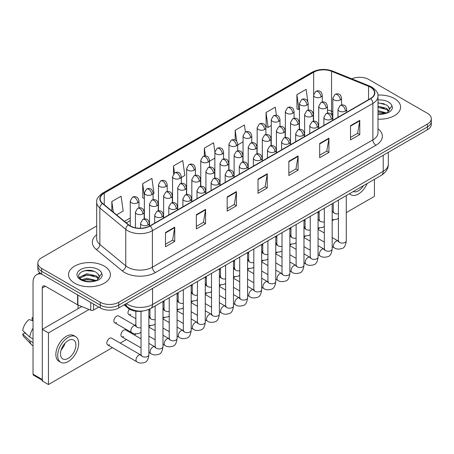 <?xml version="1.0" encoding="UTF-8"?>
<svg xmlns="http://www.w3.org/2000/svg" width="454" height="454" viewBox="0 0 454 454"><rect width="100%" height="100%" fill="white"/><g stroke="black" fill="none" stroke-linecap="round" stroke-linejoin="round"><path stroke-width="0.68" d="M332.822 114.737L331.953 114.385A17.445 10.073 0 0 0 331.227 114.107M143.776 310.842A13.087 7.553 180 0 1 128.102 308.187L124.09 304.878M394.469 98.569A20.935 12.088 0 0 0 377.91 95.068A20.935 12.088 0 0 1 394.469 98.569A20.935 12.088 0 0 1 400.604 107.116A20.935 12.088 0 0 0 394.469 98.569M104.272 266.112A20.935 12.088 0 0 0 81.459 263.49A20.935 12.088 0 0 0 68.537 274.659A20.935 12.088 0 0 0 74.666 283.205A20.935 12.088 0 0 0 97.485 285.821A20.935 12.088 0 0 0 110.407 274.659A20.935 12.088 0 0 0 104.272 266.112A20.935 12.088 0 0 0 81.459 263.49A20.935 12.088 0 0 0 68.537 274.659A20.935 12.088 0 0 0 74.666 283.205A20.935 12.088 0 0 0 97.485 285.821A20.935 12.088 0 0 0 110.407 274.659A20.935 12.088 0 0 0 104.272 266.112M370.413 87.174A13.955 8.059 180 0 1 374.505 92.871A13.955 8.059 180 0 1 370.413 98.563L149.916 225.871A13.955 8.059 180 0 1 128.613 224.792L102.706 203.432A13.955 8.059 180 0 1 100.181 198.812A13.955 8.059 180 0 1 104.267 193.115L313.674 72.214A13.955 8.059 180 0 1 331.551 71.312L368.552 86.266A13.955 8.059 180 0 1 370.413 87.174M370.663 87.026A14.307 8.257 0 0 0 368.75 86.101L331.749 71.147A14.307 8.257 0 0 0 313.43 72.073L104.023 192.967A14.307 8.257 0 0 0 102.422 203.545L128.329 224.912A14.307 8.257 0 0 0 150.161 226.013L370.663 98.711A14.307 8.257 0 0 0 370.663 87.026M96.691 225.973L41.672 257.741A13.087 7.553 0 0 0 37.841 263.082L37.841 268.779A13.087 7.553 0 0 0 41.672 274.12L100.266 307.954L100.266 305.105A13.087 7.553 0 0 0 118.766 305.105L427.469 126.876A13.087 7.553 0 0 0 431.3 121.536A13.087 7.553 0 0 1 427.469 126.876L118.766 305.105A13.087 7.553 0 0 1 100.266 305.105L41.672 271.271L100.266 305.105L100.266 302.256A13.087 7.553 0 0 0 118.766 302.256L427.469 124.027A13.087 7.553 0 0 0 431.3 118.687A13.087 7.553 0 0 0 427.469 113.347L368.875 79.518A13.087 7.553 0 0 0 351.771 78.814M37.841 265.93A13.087 7.553 0 0 0 41.672 271.271A13.087 7.553 0 0 1 37.841 265.93M165.489 232.51L165.489 246.755L174.739 241.414L174.739 227.17L165.489 232.51M165.489 244.229L172.616 240.115L174.705 227.641A3.49 2.015 -120 0 0 174.739 227.17M172.554 240.149L174.739 241.414M196.327 214.708L196.327 228.952L205.583 223.612L205.583 209.368L196.327 214.708M196.327 226.427L203.454 222.312L205.543 209.839A3.49 2.015 -120 0 0 205.583 209.368M203.392 222.347L205.583 223.612M227.17 196.9L227.17 211.144L236.421 205.804L236.421 191.56L227.17 196.9M227.17 208.619L234.292 204.504L236.381 192.036A3.49 2.015 -120 0 0 236.421 191.56M234.23 204.544L236.421 205.804M350.522 125.684L350.522 139.928L359.778 134.588L359.778 120.344L350.522 125.684M350.522 137.397L357.65 133.289L359.738 120.815A3.49 2.015 -120 0 0 359.778 120.344M357.587 133.323L359.778 134.588M319.684 143.487L319.684 157.731L328.934 152.391L328.934 138.147L319.684 143.487M319.684 155.206L326.812 151.091L328.9 138.618A3.49 2.015 -120 0 0 328.934 138.147M326.749 151.125L328.934 152.391M288.846 161.295L288.846 175.539L298.096 170.193L298.096 155.949L288.846 161.295M288.846 173.008L295.974 168.894L298.062 156.426A3.49 2.015 -120 0 0 298.096 155.949M295.912 168.933L298.096 170.193M258.008 179.097L258.008 193.342L267.258 188.001L267.258 173.757L258.008 179.097M258.008 190.816L265.13 186.702L267.219 174.228A3.49 2.015 -120 0 0 267.258 173.757M265.068 186.736L267.258 188.001M377.995 119.158A20.935 12.088 0 0 0 400.604 107.116A20.935 12.088 0 0 1 377.995 119.158M37.841 263.082A13.087 7.553 0 0 0 41.672 268.422L100.266 302.256M153.089 193.801L154.008 193.268L151.92 178.388L142.669 183.728L142.817 197.887M116.587 214.873L123.17 211.076L121.082 196.19L111.832 201.531L111.832 210.957M245.427 132.012L244.439 124.969L235.183 130.315L235.183 140.087M276.424 115.322L275.277 107.167L266.027 112.507L266.175 126.666M307.835 101.622L306.115 89.364L296.865 94.704L297.012 108.864M181.288 177.52L184.846 175.465L182.758 160.58L173.507 165.92L173.507 173.882M214.873 151.857L213.601 142.777L204.345 148.118L204.345 156.017M209.487 161.238L214.861 158.134M204.345 148.118L205.446 155.96M237.686 144.957L243.06 141.852M235.183 130.315L236.727 141.302M266.027 112.507L268.115 127.392L271.259 125.571M268.115 127.392L266.027 126.609M296.865 94.704L298.953 109.584L299.458 109.295M298.953 109.584L296.865 108.807M173.507 165.92L174.495 172.968M144.366 198.46L142.669 197.831M142.669 183.728L144.366 195.81M111.832 201.531L113.324 212.188M100.266 307.954A13.087 7.553 0 0 0 118.766 307.954L427.469 129.725A13.087 7.553 0 0 0 431.3 124.385L431.3 118.687M377.995 113.909L385.293 113.54L388.062 112.734C390.724 111.366 392.205 109.664 392.494 107.615L391.95 105.85L389.526 109.249A9.857 5.692 0 0 0 388.414 106.622L386.649 105.01L377.995 102.718M389.379 109.925L386.973 112.83M377.995 110.645L386.74 112.995M377.995 111.78L385.645 113.466M377.995 106.128L386.638 108.404L388.93 110.787M377.995 107.258L386.638 109.533L388.55 111.326M388.414 106.622L389.521 109.386M377.995 102.99L384.294 103.79M377.995 107.513L384.197 108.285M377.995 112.036L384.197 112.808M99.188 277.473L99.33 276.792A9.857 5.692 0 0 0 98.217 274.165L96.452 272.553C87.361 266.123 72.22 274.517 81.567 279.499C85.386 281.571 89.898 282.099 95.096 281.083L97.865 280.277C100.527 278.909 102.008 277.207 102.298 275.158L101.753 273.393L96.776 280.373M81.862 279.67L86.918 278.24L96.549 280.538M94.001 280.351L86.141 279.681L83.02 280.243L86.918 279.375L95.453 281.009M79.649 277.842L79.949 276.991L86.918 273.717L96.441 275.947L98.734 278.33M79.921 278.171L86.918 274.852L96.441 277.076L98.353 278.87M98.217 274.165L99.324 276.929M82.282 271.418L86.141 270.635L94.097 271.333M83.008 275.726L86.141 275.158L94.001 275.828M93.558 304.078L93.558 310.042L98.722 307.063M41.524 274.034A17.445 10.073 -120 0 0 36.649 274.681A17.445 10.073 -120 0 0 33.034 282.666L33.034 374.187L42.29 379.527L42.29 288.012A4.364 2.52 60 0 1 43.192 286.014A4.364 2.52 60 0 1 45.372 286.23L77.617 304.844L77.617 294.879M42.29 380.265L33.488 375.186A2.179 1.26 -60 0 1 33.034 374.187M78.06 308.697L78.06 305.048M42.29 379.527A2.179 1.26 120 0 0 42.738 380.526M93.558 310.042A2.179 1.26 180 0 1 90.766 310.184L77.906 304.986A2.179 1.26 180 0 1 77.617 304.844M141.024 332.203L139.48 333.225C136.2 334.223 133.59 333.996 131.66 332.549A3.927 2.264 -60 0 1 130.843 330.75A3.927 2.264 -60 0 1 133.794 325.847A3.927 2.264 -60 0 1 135.581 325.751L118.619 315.956A3.927 2.264 120 0 0 116.661 316.149A3.927 2.264 120 0 0 114.096 319.61A3.927 2.264 120 0 0 114.697 322.754A3.927 2.264 120 0 0 116.661 322.561M107.649 344.915L136.819 361.759A3.927 2.264 -60 0 1 136.217 358.615A3.927 2.264 -60 0 1 138.782 355.153A3.927 2.264 -60 0 1 138.958 355.056A3.927 2.264 -60 0 1 140.746 354.96L111.57 338.116A3.927 2.264 120 0 0 109.607 338.309A3.927 2.264 120 0 0 107.048 341.771A3.927 2.264 120 0 0 107.649 344.915A3.927 2.264 120 0 0 109.607 344.722M141.024 338.837L125.673 329.973A3.927 2.264 120 0 0 123.709 330.171A3.927 2.264 120 0 0 121.144 333.628A3.927 2.264 120 0 0 121.746 336.772A3.927 2.264 120 0 0 123.709 336.579M135.865 324.071A3.927 2.264 120 0 0 135.23 325.541M164.064 307.789A3.927 2.264 120 0 0 163.429 309.265M192.263 291.508A3.927 2.264 120 0 0 191.628 292.983M220.462 275.232A3.927 2.264 120 0 0 219.827 276.702M262.758 250.807A3.927 2.264 120 0 0 262.123 252.282M290.957 234.525A3.927 2.264 120 0 0 290.322 236.001M305.06 226.387A3.927 2.264 120 0 0 304.424 227.857M346.271 212.608L374.425 196.355L374.425 179.324M89.035 309.486L48.453 332.913L48.453 384.549L112.376 347.645M120.225 343.111L126.473 339.507M134.327 334.973L136.166 333.911M148.878 326.574L150.263 325.768M162.975 318.43L164.365 317.63M177.077 310.292L178.462 309.492M191.174 302.148L192.564 301.348M205.276 294.01L206.661 293.21M219.373 285.872L220.763 285.067M233.475 277.729L234.86 276.929M247.572 269.591L248.962 268.785M261.674 261.447L263.065 260.647M275.771 253.309L277.161 252.509M289.873 245.166L291.264 244.366M303.97 237.028L305.36 236.228M318.072 228.89L319.463 228.084M332.169 220.746L333.559 219.946M276.861 242.669A3.927 2.264 120 0 0 276.225 244.138M248.661 258.95A3.927 2.264 120 0 0 248.026 260.42M234.559 267.088A3.927 2.264 120 0 0 233.923 268.558M206.36 283.37A3.927 2.264 120 0 0 205.724 284.84M178.161 299.651A3.927 2.264 120 0 0 177.525 301.121M149.962 315.933A3.927 2.264 120 0 0 149.326 317.403M129.458 309.134A3.927 2.264 120 0 0 128.794 314.616A3.927 2.264 120 0 0 130.758 314.418M81.782 306.552L42.29 329.354L42.29 380.985L48.453 384.549M48.453 332.913L42.29 329.354M353.263 191.543A10.902 6.294 120 0 0 358.388 190.833A10.902 6.294 120 0 0 363.512 185.624M349.625 193.642A14.829 8.564 120 0 0 350.976 194.772A14.829 8.564 120 0 0 358.388 194.04A14.829 8.564 120 0 0 367.15 183.524M68.191 358.376A10.902 6.294 120 0 0 75.313 348.768A10.902 6.294 120 0 0 73.644 340.029A10.902 6.294 120 0 0 68.191 340.568A10.902 6.294 120 0 0 61.069 350.182A10.902 6.294 120 0 0 62.743 358.915A10.902 6.294 120 0 0 68.191 358.376M61.148 349.926A10.902 6.294 120 0 0 65.058 343.145M33.034 318.055L32.109 317.777L32.109 319.968L33.034 320.501M75.608 336.63L73.758 335.563A14.829 8.564 120 0 0 66.341 336.295A14.829 8.564 120 0 0 56.654 349.364A14.829 8.564 120 0 0 58.929 361.248L60.779 362.315A14.829 8.564 120 0 0 68.191 361.583A14.829 8.564 120 0 0 77.878 348.513A14.829 8.564 120 0 0 75.608 336.63A14.829 8.564 120 0 0 68.191 337.367A14.829 8.564 120 0 0 58.504 350.431A14.829 8.564 120 0 0 60.779 362.315M33.034 328.253A14.392 8.308 120 0 0 29.76 337.118L22.7 330.512A11.339 6.549 120 0 1 29.028 319.554L33.034 320.774M33.034 339.013L29.76 337.118M26.519 334.087L24.595 332.981L22.7 334.076L29.76 340.682L33.034 342.571M29.76 340.682A14.392 8.308 120 0 0 31.536 344.7A14.392 8.308 120 0 0 32.626 345.556L33.034 345.795M33.034 317.516A11.339 6.549 120 0 0 32.109 317.777M22.7 334.076A11.339 6.549 120 0 0 24.039 336.896L31.536 344.7M128.102 307.443L128.102 308.187M377.995 128.76A21.809 12.587 180 0 1 375.969 145.218L155.467 272.519A4.364 2.52 60 0 1 152.385 267.179L372.882 139.872A17.445 10.073 0 0 0 377.995 132.75L377.995 96.288A17.445 10.073 180 0 1 372.882 103.41A4.364 2.52 -120 0 0 370.663 98.711M155.467 272.519A21.809 12.587 180 0 1 124.629 272.519A21.809 12.587 180 0 1 122.183 270.839L96.276 249.473A21.809 12.587 180 0 1 96.691 234.701M127.71 267.179A17.445 10.073 0 0 0 152.385 267.179L152.385 230.711A17.445 10.073 180 0 1 125.758 229.366L99.846 208.006A17.445 10.073 180 0 1 96.691 202.229L96.691 238.691A17.445 10.073 0 0 0 99.846 244.468L125.758 265.834A17.445 10.073 0 0 0 127.71 267.179M377.995 96.288C378.574 93.564 376.57 90.522 371.979 87.168L369.687 86.056A4.364 2.043 112 0 0 368.75 86.101M369.687 86.056L332.686 71.096C325.461 68.543 318.6 68.912 312.114 72.209A4.364 2.52 60 0 1 313.43 72.073M104.023 192.967A4.364 2.52 -120 0 0 102.706 193.109C98.177 196.366 96.174 199.402 96.691 202.229M102.422 203.545A4.364 2.917 129.5 0 0 99.846 208.006L99.846 244.468A4.364 2.917 -50.5 0 1 96.276 249.473M332.686 71.096A4.364 2.043 112 0 0 331.749 71.147M128.329 224.912A4.364 2.917 129.5 0 0 125.758 229.366L125.758 265.834A4.364 2.917 -50.5 0 1 122.183 270.839M150.161 226.013A4.364 2.52 60 0 1 152.385 230.711L372.882 103.41L372.882 139.872A4.364 2.52 60 0 0 375.969 145.218M118.766 302.256L118.766 307.954M427.469 124.027L427.469 129.725M41.672 268.422L41.672 274.12M104.267 193.115L104.267 204.72M368.552 86.266L368.552 99.642M331.551 71.312L331.551 111.19A13.955 8.059 0 0 0 327.447 110.055M332.822 111.707L331.551 111.19A7.849 3.677 -68 0 0 332.822 114.607M313.674 72.214L313.674 94.188M313.561 112.161L312.908 112.541M299.458 120.304L298.806 120.679M285.362 128.442L284.709 128.822M271.259 136.586L270.607 136.96M257.163 144.724L256.51 145.104M243.06 152.862L242.408 153.242M228.964 161.005L228.305 161.38M214.861 169.143L214.209 169.524M200.764 177.287L200.106 177.662M186.662 185.425L186.009 185.805M172.565 193.569L171.907 193.943M158.463 201.707L157.81 202.087M144.366 209.844L143.708 210.225M130.264 217.988L124.441 221.353M313.561 113.335A7.849 4.534 60 0 1 313.334 114.119M258.008 179.551L267.219 174.228M288.846 161.743L298.062 156.426M319.684 143.941L328.9 138.618M350.522 126.133L359.738 120.815M227.17 197.354L236.381 192.036M196.327 215.156L205.543 209.839M165.489 232.964L174.705 227.641M126.422 303.533A17.445 10.073 0 0 0 127.863 304.481A17.445 10.073 0 0 0 152.538 304.481L383.216 171.3A17.445 10.073 0 0 0 388.323 164.178C388.448 168.508 386.144 172.214 381.405 175.295L150.728 308.47A8.722 5.034 60 0 0 152.538 304.481L152.538 288.455M383.216 155.274L383.216 171.3A8.722 5.034 60 0 1 381.405 175.295M125.945 303.805A8.722 5.834 129.5 0 0 127.506 306.978L124.606 304.583M345.432 111.071A4.364 2.52 0 0 0 346.708 109.289C346.016 106.769 345.324 105.532 344.637 105.578C343.372 104.687 341.885 104.664 340.165 105.51A4.364 2.52 60 0 1 342.344 105.725A4.364 2.52 -120 0 1 345.432 111.071A4.364 2.52 0 0 1 339.263 111.071A4.364 2.52 0 0 1 337.986 109.289L340.165 105.51M332.169 246.613L334.218 247.793A3.927 2.264 -60 0 1 333.616 244.649A3.927 2.264 -60 0 1 336.176 241.188A3.927 2.264 -60 0 1 336.352 241.097A3.927 2.264 -60 0 1 338.139 240.995L332.169 237.55M338.644 241.392L338.292 241.681L338.423 240.83A3.927 2.264 -0 0 0 339.569 242.436A3.927 2.264 -0 0 0 344.944 242.532A3.927 2.264 -0 0 0 346.271 240.83C345.732 245.393 344.319 247.935 342.038 248.469C338.758 249.467 336.147 249.24 334.218 247.793M340.267 99.948A4.364 2.52 0 0 0 341.544 98.166C340.852 95.646 340.165 94.409 339.473 94.455C338.213 93.569 336.72 93.547 335.001 94.392A4.364 2.52 60 0 1 337.186 94.608A4.364 2.52 -120 0 1 340.267 99.948A4.364 2.52 0 0 1 334.099 99.948A4.364 2.52 0 0 1 332.822 98.166L335.001 94.392M332.169 211.604A3.927 2.264 -60 0 1 332.981 211.785L332.169 211.32M333.486 212.177L333.134 212.466L333.259 211.621A3.927 2.264 -0 0 0 334.405 213.221A3.927 2.264 -0 0 0 338.423 213.772M321.006 96.969A4.364 2.52 0 0 0 322.283 95.187C321.591 92.667 320.899 91.43 320.212 91.475C318.952 90.584 317.459 90.562 315.74 91.407A4.364 2.52 60 0 1 317.919 91.629A4.364 2.52 -120 0 1 321.006 96.969A4.364 2.52 0 0 1 314.838 96.969A4.364 2.52 0 0 1 313.561 95.187L315.74 91.407M331.329 119.209A4.364 2.52 0 0 0 332.606 117.427C331.914 114.907 331.227 113.67 330.54 113.716C329.275 112.83 327.782 112.808 326.063 113.653A4.364 2.52 60 0 1 328.248 113.869A4.364 2.52 -120 0 1 331.329 119.209A4.364 2.52 0 0 1 325.16 119.209A4.364 2.52 0 0 1 323.884 117.427L326.063 113.653M318.072 254.751L320.115 255.931A3.927 2.264 -60 0 1 319.514 252.787A3.927 2.264 -60 0 1 322.079 249.331A3.927 2.264 -60 0 1 322.255 249.235A3.927 2.264 -60 0 1 324.043 249.132L318.072 245.688M324.548 249.53L324.196 249.819L324.321 248.974A3.927 2.264 -0 0 0 325.473 250.574A3.927 2.264 -0 0 0 330.841 250.67A3.927 2.264 -0 0 0 332.169 248.974C331.636 253.531 330.223 256.079 327.936 256.612C324.655 257.605 322.051 257.384 320.115 255.931M317.233 127.347A4.364 2.52 0 0 0 318.509 125.571C317.817 123.045 317.125 121.808 316.438 121.859C315.172 120.968 313.686 120.946 311.966 121.791A4.364 2.52 60 0 1 314.145 122.007A4.364 2.52 -120 0 1 317.233 127.347A4.364 2.52 0 0 1 311.064 127.347A4.364 2.52 0 0 1 309.787 125.571L311.966 121.791M303.97 262.894L306.019 264.075A3.927 2.264 -60 0 1 305.417 260.925A3.927 2.264 -60 0 1 307.977 257.469A3.927 2.264 -60 0 1 308.152 257.373A3.927 2.264 -60 0 1 309.94 257.276L303.97 253.826M310.445 257.668L310.093 257.963L310.224 257.112A3.927 2.264 -0 0 0 311.37 258.718A3.927 2.264 -0 0 0 316.744 258.814A3.927 2.264 -0 0 0 318.072 257.112C317.533 261.669 316.12 264.217 313.839 264.75C310.559 265.749 307.948 265.522 306.019 264.075M303.13 135.491A4.364 2.52 0 0 0 304.407 133.709C303.715 131.189 303.028 129.952 302.336 129.997C301.076 129.106 299.583 129.089 297.864 129.935A4.364 2.52 60 0 1 300.049 130.15A4.364 2.52 -120 0 1 303.13 135.491A4.364 2.52 0 0 1 296.961 135.491A4.364 2.52 0 0 1 295.685 133.709L297.864 129.935M289.873 271.032L291.916 272.213A3.927 2.264 -60 0 1 291.315 269.069A3.927 2.264 -60 0 1 293.88 265.607A3.927 2.264 -60 0 1 294.056 265.516A3.927 2.264 -60 0 1 295.843 265.414L289.873 261.969M296.349 265.811L295.997 266.101L296.121 265.255A3.927 2.264 -0 0 0 297.274 266.856A3.927 2.264 -0 0 0 302.642 266.952A3.927 2.264 -0 0 0 303.97 265.255C303.437 269.812 302.024 272.355 299.736 272.894C296.456 273.887 293.851 273.66 291.916 272.213M289.033 143.629A4.364 2.52 0 0 0 290.31 141.852C289.618 139.327 288.926 138.09 288.239 138.141C286.973 137.25 285.487 137.227 283.767 138.073A4.364 2.52 60 0 1 285.946 138.288A4.364 2.52 -120 0 1 289.033 143.629A4.364 2.52 0 0 1 282.865 143.629A4.364 2.52 0 0 1 281.588 141.852L283.767 138.073M275.771 279.176L277.814 280.356A3.927 2.264 -60 0 1 277.212 277.207A3.927 2.264 -60 0 1 279.777 273.751A3.927 2.264 -60 0 1 279.953 273.654A3.927 2.264 -60 0 1 281.741 273.558L275.771 270.107M282.246 273.949L281.894 274.239L282.025 273.393A3.927 2.264 -0 0 0 283.171 274.993A3.927 2.264 -0 0 0 288.545 275.096A3.927 2.264 -0 0 0 289.873 273.393C289.334 277.95 287.921 280.498 285.64 281.032C282.36 282.03 279.749 281.803 277.814 280.356M326.165 108.086A4.364 2.52 0 0 0 327.447 106.31C326.755 103.784 326.063 102.547 325.376 102.598C324.111 101.707 322.624 101.685 320.904 102.53A4.364 2.52 60 0 1 323.083 102.746A4.364 2.52 -120 0 1 326.165 108.086A4.364 2.52 0 0 1 320.002 108.086A4.364 2.52 0 0 1 318.725 106.31L320.904 102.53M318.072 219.742A3.927 2.264 -60 0 1 318.878 219.923L318.072 219.458M319.383 220.321L319.031 220.61L319.156 219.764A3.927 2.264 -0 0 0 320.308 221.365A3.927 2.264 -0 0 0 324.321 221.91M312.068 116.23A4.364 2.52 0 0 0 313.345 114.448C312.653 111.928 311.966 110.691 311.274 110.736C310.014 109.845 308.521 109.828 306.802 110.674A4.364 2.52 60 0 1 308.987 110.889A4.364 2.52 -120 0 1 312.068 116.23A4.364 2.52 0 0 1 305.9 116.23A4.364 2.52 0 0 1 304.623 114.448L306.802 110.674M303.97 227.88A3.927 2.264 -60 0 1 304.782 228.061L303.97 227.596M305.281 228.458L304.935 228.748L305.06 227.902A3.927 2.264 -0 0 0 306.206 229.503A3.927 2.264 -0 0 0 310.224 230.053M297.966 124.368A4.364 2.52 0 0 0 299.248 122.591C298.556 120.066 297.864 118.829 297.177 118.88C295.912 117.989 294.425 117.966 292.705 118.812A4.364 2.52 60 0 1 294.884 119.027A4.364 2.52 -120 0 1 297.966 124.368A4.364 2.52 0 0 1 291.803 124.368A4.364 2.52 0 0 1 290.52 122.591L292.705 118.812M289.873 236.023A3.927 2.264 -60 0 1 290.679 236.205L289.873 235.739M291.184 236.602L290.832 236.892L290.957 236.04A3.927 2.264 -0 0 0 292.109 237.646A3.927 2.264 -0 0 0 296.121 238.191M306.904 105.107A4.364 2.52 0 0 0 308.181 103.325C307.494 100.805 306.802 99.568 306.115 99.619C304.85 98.728 303.357 98.705 301.643 99.551A4.364 2.52 60 0 1 303.822 99.767A4.364 2.52 -120 0 1 306.904 105.107A4.364 2.52 0 0 1 300.735 105.107A4.364 2.52 0 0 1 299.458 103.325L301.643 99.551M292.807 113.25A4.364 2.52 0 0 0 294.084 111.468C293.392 108.949 292.699 107.712 292.013 107.757C290.753 106.866 289.26 106.843 287.541 107.689A4.364 2.52 60 0 1 289.72 107.904A4.364 2.52 -120 0 1 292.807 113.25A4.364 2.52 0 0 1 286.639 113.25A4.364 2.52 0 0 1 285.362 111.468L287.541 107.689M278.705 121.388A4.364 2.52 0 0 0 279.982 119.606C279.295 117.087 278.603 115.849 277.916 115.895C276.651 115.01 275.158 114.987 273.444 115.832A4.364 2.52 60 0 1 275.623 116.048A4.364 2.52 -120 0 1 278.705 121.388A4.364 2.52 0 0 1 272.536 121.388A4.364 2.52 0 0 1 271.259 119.606L273.444 115.832M264.608 129.526A4.364 2.52 0 0 0 265.885 127.75C265.193 125.225 264.5 123.987 263.814 124.038C262.548 123.148 261.061 123.125 259.342 123.97A4.364 2.52 60 0 1 261.521 124.186A4.364 2.52 -120 0 1 264.608 129.526A4.364 2.52 0 0 1 258.44 129.526A4.364 2.52 0 0 1 257.163 127.75L259.342 123.97M391.95 105.85A12.474 7.202 0 0 0 388.488 102.019A12.474 7.202 0 0 0 377.995 99.976M377.995 114.249A12.474 7.202 0 0 0 385.293 113.54M101.753 273.393A12.474 7.202 0 0 0 98.291 269.562A12.474 7.202 0 0 0 80.647 269.562A12.474 7.202 0 0 0 80.647 279.749A12.474 7.202 0 0 0 95.096 281.083M42.29 288.012L45.372 286.23M77.906 295.043L77.906 304.986M90.766 310.184L90.766 302.466M283.869 132.511A4.364 2.52 0 0 0 285.146 130.729C284.454 128.21 283.767 126.972 283.075 127.018C281.815 126.127 280.322 126.104 278.603 126.95A4.364 2.52 60 0 1 280.782 127.165A4.364 2.52 -120 0 1 283.869 132.511A4.364 2.52 0 0 1 277.7 132.511A4.364 2.52 0 0 1 276.424 130.729L278.603 126.95M275.771 244.161A3.927 2.264 -60 0 1 276.577 244.343L275.771 243.877M277.082 244.74L276.736 245.029L276.861 244.184A3.927 2.264 -0 0 0 278.007 245.784A3.927 2.264 -0 0 0 282.025 246.335M274.931 151.772A4.364 2.52 0 0 0 276.208 149.99C275.516 147.471 274.829 146.233 274.137 146.279C272.877 145.388 271.384 145.365 269.665 146.211A4.364 2.52 60 0 1 271.85 146.426A4.364 2.52 -120 0 1 274.931 151.772A4.364 2.52 0 0 1 268.762 151.772A4.364 2.52 0 0 1 267.485 149.99L269.665 146.211M261.674 287.314L263.717 288.494A3.927 2.264 -60 0 1 263.116 285.35A3.927 2.264 -60 0 1 265.681 281.889A3.927 2.264 -60 0 1 265.857 281.798A3.927 2.264 -60 0 1 267.644 281.696L261.674 278.251M268.149 282.093L267.798 282.382L267.922 281.531A3.927 2.264 -0 0 0 269.074 283.137A3.927 2.264 -0 0 0 274.443 283.234A3.927 2.264 -0 0 0 275.771 281.531C275.232 286.094 273.824 288.636 271.537 289.17C268.257 290.168 265.652 289.941 263.717 288.494M260.834 159.91A4.364 2.52 0 0 0 262.111 158.128C261.419 155.608 260.727 154.371 260.04 154.422C258.774 153.531 257.287 153.509 255.568 154.354A4.364 2.52 60 0 1 257.747 154.57A4.364 2.52 -120 0 1 260.834 159.91A4.364 2.52 0 0 1 254.666 159.91A4.364 2.52 0 0 1 253.389 158.128L255.568 154.354M247.572 295.452L249.615 296.632A3.927 2.264 -60 0 1 249.013 293.488A3.927 2.264 -60 0 1 251.578 290.032A3.927 2.264 -60 0 1 251.754 289.936A3.927 2.264 -60 0 1 253.542 289.834L247.572 286.389M254.047 290.231L253.695 290.52L253.82 289.675A3.927 2.264 -0 0 0 254.972 291.275A3.927 2.264 -0 0 0 260.346 291.372A3.927 2.264 -0 0 0 261.674 289.675C261.135 294.232 259.722 296.78 257.441 297.313C254.161 298.312 251.55 298.085 249.615 296.632M246.732 168.054A4.364 2.52 0 0 0 248.009 166.272C247.317 163.746 246.63 162.515 245.937 162.56C244.678 161.669 243.185 161.647 241.466 162.492A4.364 2.52 60 0 1 243.65 162.708A4.364 2.52 -120 0 1 246.732 168.054A4.364 2.52 0 0 1 240.563 168.054A4.364 2.52 0 0 1 239.286 166.272L241.466 162.492M233.475 303.595L235.518 304.776A3.927 2.264 -60 0 1 234.917 301.632A3.927 2.264 -60 0 1 237.482 298.17A3.927 2.264 -60 0 1 237.652 298.074A3.927 2.264 -60 0 1 239.445 297.977L233.475 294.533M239.95 298.374L239.599 298.664L239.723 297.813A3.927 2.264 -0 0 0 240.875 299.419A3.927 2.264 -0 0 0 246.244 299.515A3.927 2.264 -0 0 0 247.572 297.813C247.033 302.375 245.625 304.918 243.338 305.451C240.058 306.45 237.453 306.223 235.518 304.776M232.635 176.192A4.364 2.52 0 0 0 233.912 174.41C233.22 171.89 232.527 170.653 231.841 170.698C230.575 169.813 229.088 169.79 227.369 170.636A4.364 2.52 60 0 1 229.548 170.852A4.364 2.52 -120 0 1 232.635 176.192A4.364 2.52 0 0 1 226.467 176.192A4.364 2.52 0 0 1 225.19 174.41L227.369 170.636M219.373 311.733L221.416 312.914A3.927 2.264 -60 0 1 220.814 309.77A3.927 2.264 -60 0 1 223.379 306.314A3.927 2.264 -60 0 1 223.555 306.217A3.927 2.264 -60 0 1 225.343 306.115L219.373 302.67M225.848 306.512L225.496 306.802L225.621 305.956A3.927 2.264 -0 0 0 226.773 307.557A3.927 2.264 -0 0 0 232.142 307.653A3.927 2.264 -0 0 0 233.475 305.956C232.936 310.513 231.523 313.061 229.242 313.595C225.961 314.588 223.351 314.367 221.416 312.914M269.767 140.649A4.364 2.52 0 0 0 271.044 138.867C270.357 136.348 269.665 135.11 268.978 135.156C267.712 134.27 266.22 134.248 264.506 135.093A4.364 2.52 60 0 1 266.685 135.309A4.364 2.52 -120 0 1 269.767 140.649A4.364 2.52 0 0 1 263.604 140.649A4.364 2.52 0 0 1 262.321 138.867L264.506 135.093M261.674 252.305A3.927 2.264 -60 0 1 262.48 252.486L261.674 252.021M262.985 252.878L262.633 253.173L262.758 252.322A3.927 2.264 -0 0 0 263.91 253.928A3.927 2.264 -0 0 0 267.922 254.473M255.67 148.793A4.364 2.52 0 0 0 256.947 147.011C256.255 144.486 255.568 143.248 254.876 143.299C253.616 142.408 252.123 142.386 250.404 143.231A4.364 2.52 60 0 1 252.583 143.447A4.364 2.52 -120 0 1 255.67 148.793A4.364 2.52 0 0 1 249.501 148.793A4.364 2.52 0 0 1 248.224 147.011L250.404 143.231M247.572 260.443A3.927 2.264 -60 0 1 248.378 260.624L247.572 260.159M248.883 261.022L248.537 261.311L248.661 260.465A3.927 2.264 -0 0 0 249.808 262.066A3.927 2.264 -0 0 0 253.82 262.616M241.568 156.931A4.364 2.52 0 0 0 242.845 155.149C242.158 152.629 241.466 151.392 240.779 151.437C239.513 150.552 238.021 150.529 236.307 151.375A4.364 2.52 60 0 1 238.486 151.591A4.364 2.52 -120 0 1 241.568 156.931A4.364 2.52 0 0 1 235.405 156.931A4.364 2.52 0 0 1 234.122 155.149L236.307 151.375M233.475 268.586A3.927 2.264 -60 0 1 234.281 268.768L233.475 268.297M234.786 269.16L234.434 269.449L234.559 268.603A3.927 2.264 -0 0 0 235.711 270.204A3.927 2.264 -0 0 0 239.723 270.754M227.471 165.069A4.364 2.52 0 0 0 228.748 163.292C228.056 160.767 227.369 159.53 226.677 159.581C225.417 158.69 223.924 158.667 222.205 159.513A4.364 2.52 60 0 1 224.384 159.729A4.364 2.52 -120 0 1 227.471 165.069A4.364 2.52 0 0 1 221.302 165.069A4.364 2.52 0 0 1 220.025 163.292L222.205 159.513M219.373 276.724A3.927 2.264 -60 0 1 220.179 276.906L219.373 276.441M220.684 277.303L220.338 277.593L220.462 276.741A3.927 2.264 -0 0 0 221.609 278.347A3.927 2.264 -0 0 0 225.621 278.892M250.506 137.67A4.364 2.52 0 0 0 251.783 135.888C251.09 133.368 250.404 132.131 249.717 132.176C248.452 131.291 246.959 131.268 245.245 132.114A4.364 2.52 60 0 1 247.424 132.33A4.364 2.52 -120 0 1 250.506 137.67A4.364 2.52 0 0 1 244.337 137.67A4.364 2.52 0 0 1 243.06 135.888L245.245 132.114M236.409 145.808A4.364 2.52 0 0 0 237.686 144.031C236.994 141.506 236.301 140.269 235.615 140.32C234.349 139.429 232.862 139.406 231.143 140.252A4.364 2.52 60 0 1 233.322 140.468A4.364 2.52 -120 0 1 236.409 145.808A4.364 2.52 0 0 1 230.24 145.808A4.364 2.52 0 0 1 228.964 144.031L231.143 140.252M222.307 153.951A4.364 2.52 0 0 0 223.584 152.169C222.891 149.65 222.205 148.413 221.518 148.458C220.252 147.567 218.76 147.544 217.04 148.39A4.364 2.52 60 0 1 219.225 148.611A4.364 2.52 -120 0 1 222.307 153.951A4.364 2.52 0 0 1 216.138 153.951A4.364 2.52 0 0 1 214.861 152.169L217.04 148.39M218.533 184.33A4.364 2.52 0 0 0 219.81 182.553C219.117 180.028 218.431 178.791 217.738 178.842C216.479 177.951 214.986 177.928 213.267 178.774A4.364 2.52 60 0 1 215.451 178.989A4.364 2.52 -120 0 1 218.533 184.33A4.364 2.52 0 0 1 212.364 184.33A4.364 2.52 0 0 1 211.087 182.553L213.267 178.774M205.276 319.877L207.319 321.057A3.927 2.264 -60 0 1 206.718 317.908A3.927 2.264 -60 0 1 209.283 314.452A3.927 2.264 -60 0 1 209.453 314.355A3.927 2.264 -60 0 1 211.246 314.259L205.276 310.808M211.751 314.65L211.399 314.945L211.524 314.094A3.927 2.264 -0 0 0 212.671 315.7A3.927 2.264 -0 0 0 218.045 315.797A3.927 2.264 -0 0 0 219.373 314.094C218.834 318.651 217.426 321.199 215.139 321.733C211.859 322.732 209.254 322.505 207.319 321.057M204.431 192.473A4.364 2.52 0 0 0 205.713 190.691C205.021 188.172 204.328 186.934 203.642 186.98C202.376 186.089 200.889 186.072 199.17 186.917A4.364 2.52 60 0 1 201.349 187.133A4.364 2.52 -120 0 1 204.431 192.473A4.364 2.52 0 0 1 198.267 192.473A4.364 2.52 0 0 1 196.991 190.691L199.17 186.917M191.174 328.015L193.217 329.195A3.927 2.264 -60 0 1 192.615 326.051A3.927 2.264 -60 0 1 195.18 322.59A3.927 2.264 -60 0 1 195.356 322.499A3.927 2.264 -60 0 1 197.144 322.397L191.174 318.952M197.649 322.794L197.297 323.083L197.422 322.238A3.927 2.264 -0 0 0 198.574 323.838A3.927 2.264 -0 0 0 203.942 323.935A3.927 2.264 -0 0 0 205.276 322.238C204.737 326.795 203.324 329.337 201.043 329.871C197.762 330.87 195.152 330.643 193.217 329.195M190.334 200.611A4.364 2.52 0 0 0 191.611 198.835C190.918 196.31 190.232 195.072 189.539 195.124C188.279 194.233 186.787 194.21 185.067 195.055A4.364 2.52 60 0 1 187.252 195.271A4.364 2.52 -120 0 1 190.334 200.611A4.364 2.52 0 0 1 184.165 200.611A4.364 2.52 0 0 1 182.888 198.835L185.067 195.055M177.077 336.159L179.12 337.339A3.927 2.264 -60 0 1 178.518 334.189A3.927 2.264 -60 0 1 181.084 330.733A3.927 2.264 -60 0 1 181.254 330.637A3.927 2.264 -60 0 1 183.047 330.54L177.077 327.09M183.552 330.932L183.2 331.221L183.325 330.376A3.927 2.264 -0 0 0 184.472 331.976A3.927 2.264 -0 0 0 189.846 332.078A3.927 2.264 -0 0 0 191.174 330.376C190.635 334.933 189.227 337.481 186.94 338.014C183.66 339.013 181.055 338.786 179.12 337.339M176.231 208.755A4.364 2.52 0 0 0 177.514 206.973C176.822 204.453 176.129 203.216 175.443 203.261C174.177 202.371 172.69 202.348 170.971 203.193A4.364 2.52 60 0 1 173.15 203.409A4.364 2.52 -120 0 1 176.231 208.755A4.364 2.52 0 0 1 170.068 208.755A4.364 2.52 0 0 1 168.792 206.973L170.971 203.193M162.975 344.297L165.018 345.477A3.927 2.264 -60 0 1 164.416 342.333A3.927 2.264 -60 0 1 166.981 338.871A3.927 2.264 -60 0 1 167.157 338.78A3.927 2.264 -60 0 1 168.945 338.678L162.975 335.234M169.45 339.076L169.098 339.365L169.223 338.514A3.927 2.264 -0 0 0 170.375 340.12A3.927 2.264 -0 0 0 175.743 340.216A3.927 2.264 -0 0 0 177.077 338.514C176.538 343.076 175.125 345.619 172.838 346.152C169.558 347.151 166.953 346.924 165.018 345.477M162.135 216.893A4.364 2.52 0 0 0 163.412 215.111C162.719 212.591 162.033 211.354 161.34 211.399C160.08 210.514 158.588 210.491 156.868 211.337A4.364 2.52 60 0 1 159.053 211.553A4.364 2.52 -120 0 1 162.135 216.893A4.364 2.52 0 0 1 155.966 216.893A4.364 2.52 0 0 1 154.689 215.111L156.868 211.337M148.878 352.435L150.921 353.615A3.927 2.264 -60 0 1 150.319 350.471A3.927 2.264 -60 0 1 152.884 347.015A3.927 2.264 -60 0 1 153.055 346.918A3.927 2.264 -60 0 1 154.842 346.816L148.878 343.372M155.347 347.214L155.001 347.503L155.126 346.657A3.927 2.264 -0 0 0 156.272 348.258A3.927 2.264 -0 0 0 161.647 348.354A3.927 2.264 -0 0 0 162.975 346.657C162.436 351.214 161.028 353.762 158.741 354.296C155.461 355.295 152.856 355.068 150.921 353.615M148.032 225.036A4.364 2.52 0 0 0 149.309 223.254C148.623 220.729 147.93 219.492 147.244 219.543C145.978 218.652 144.491 218.629 142.772 219.475A4.364 2.52 60 0 1 144.951 219.691A4.364 2.52 -120 0 1 148.032 225.036A4.364 2.52 0 0 1 141.869 225.036A4.364 2.52 0 0 1 140.587 223.254L142.772 219.475M141.251 355.357L140.899 355.647L141.024 354.795A3.927 2.264 -0 0 0 142.176 356.401A3.927 2.264 -0 0 0 147.544 356.498A3.927 2.264 -0 0 0 148.878 354.795C148.339 359.352 146.926 361.9 144.639 362.434C141.359 363.433 138.754 363.206 136.819 361.759M213.369 173.212A4.364 2.52 0 0 0 214.646 171.43C213.959 168.911 213.267 167.674 212.58 167.719C211.314 166.828 209.822 166.811 208.108 167.651A4.364 2.52 60 0 1 210.287 167.872A4.364 2.52 -120 0 1 213.369 173.212A4.364 2.52 0 0 1 207.2 173.212A4.364 2.52 0 0 1 205.923 171.43L208.108 167.651M205.276 284.862A3.927 2.264 -60 0 1 206.082 285.044L205.276 284.579M206.587 285.441L206.235 285.731L206.36 284.885A3.927 2.264 -0 0 0 207.512 286.485A3.927 2.264 -0 0 0 211.524 287.036M199.272 181.35A4.364 2.52 0 0 0 200.549 179.568C199.856 177.049 199.17 175.811 198.477 175.863C197.218 174.972 195.725 174.949 194.006 175.794A4.364 2.52 60 0 1 196.185 176.01A4.364 2.52 -120 0 1 199.272 181.35A4.364 2.52 0 0 1 193.103 181.35A4.364 2.52 0 0 1 191.826 179.568L194.006 175.794M191.174 293.006A3.927 2.264 -60 0 1 191.98 293.188L191.174 292.722M192.485 293.585L192.138 293.874L192.263 293.023A3.927 2.264 -0 0 0 193.41 294.629A3.927 2.264 -0 0 0 197.422 295.174M185.17 189.494A4.364 2.52 0 0 0 186.446 187.712C185.76 185.192 185.067 183.955 184.381 184.001C183.115 183.11 181.623 183.087 179.909 183.932A4.364 2.52 60 0 1 182.088 184.148A4.364 2.52 -120 0 1 185.17 189.494A4.364 2.52 0 0 1 179.001 189.494A4.364 2.52 0 0 1 177.724 187.712L179.909 183.932M177.077 301.144A3.927 2.264 -60 0 1 177.883 301.325L177.077 300.86M178.388 301.723L178.036 302.012L178.161 301.167A3.927 2.264 -0 0 0 179.313 302.767A3.927 2.264 -0 0 0 183.325 303.317M171.073 197.632A4.364 2.52 0 0 0 172.35 195.85C171.657 193.33 170.965 192.093 170.278 192.138C169.019 191.253 167.526 191.23 165.806 192.076A4.364 2.52 60 0 1 167.986 192.292A4.364 2.52 -120 0 1 171.073 197.632A4.364 2.52 0 0 1 164.904 197.632A4.364 2.52 0 0 1 163.627 195.85L165.806 192.076M162.975 309.288A3.927 2.264 -60 0 1 163.781 309.469L162.975 309.004M164.286 309.861L163.934 310.156L164.064 309.305A3.927 2.264 -0 0 0 165.211 310.911A3.927 2.264 -0 0 0 169.223 311.455M156.971 205.77A4.364 2.52 0 0 0 158.247 203.994C157.561 201.468 156.868 200.231 156.182 200.282C154.916 199.391 153.424 199.368 151.71 200.214A4.364 2.52 60 0 1 153.889 200.43A4.364 2.52 -120 0 1 156.971 205.77A4.364 2.52 0 0 1 150.802 205.77A4.364 2.52 0 0 1 149.525 203.994L151.71 200.214M148.878 317.425A3.927 2.264 -60 0 1 149.684 317.607L148.878 317.142M150.189 318.004L149.837 318.294L149.962 317.448A3.927 2.264 -0 0 0 151.114 319.049A3.927 2.264 -0 0 0 155.126 319.599M142.874 213.913A4.364 2.52 0 0 0 144.151 212.132C143.458 209.612 142.766 208.375 142.079 208.42C140.819 207.535 139.327 207.512 137.607 208.358A4.364 2.52 60 0 1 139.787 208.573A4.364 2.52 -120 0 1 142.874 213.913A4.364 2.52 0 0 1 136.705 213.913A4.364 2.52 0 0 1 135.428 212.132L137.607 208.358M136.087 326.142L135.735 326.432L135.865 325.586A3.927 2.264 -0 0 0 137.012 327.186A3.927 2.264 -0 0 0 141.024 327.737M208.21 162.089A4.364 2.52 0 0 0 209.487 160.307C208.795 157.788 208.102 156.551 207.416 156.602C206.15 155.711 204.663 155.688 202.944 156.534A4.364 2.52 60 0 1 205.123 156.749A4.364 2.52 -120 0 1 208.21 162.089A4.364 2.52 0 0 1 202.041 162.089A4.364 2.52 0 0 1 200.764 160.307L202.944 156.534M194.108 170.233A4.364 2.52 0 0 0 195.385 168.451C194.692 165.926 194.006 164.694 193.313 164.74C192.053 163.849 190.561 163.826 188.841 164.671A4.364 2.52 60 0 1 191.026 164.887A4.364 2.52 -120 0 1 194.108 170.233A4.364 2.52 0 0 1 187.939 170.233A4.364 2.52 0 0 1 186.662 168.451L188.841 164.671M180.011 178.371A4.364 2.52 0 0 0 181.288 176.589C180.596 174.069 179.903 172.832 179.216 172.878C177.951 171.992 176.464 171.97 174.745 172.815A4.364 2.52 60 0 1 176.924 173.031A4.364 2.52 -120 0 1 180.011 178.371A4.364 2.52 0 0 1 173.842 178.371A4.364 2.52 0 0 1 172.565 176.589L174.745 172.815M165.909 186.509A4.364 2.52 0 0 0 167.186 184.733C166.493 182.207 165.806 180.97 165.114 181.021C163.854 180.13 162.362 180.107 160.642 180.953A4.364 2.52 60 0 1 162.827 181.169A4.364 2.52 -120 0 1 165.909 186.509A4.364 2.52 0 0 1 159.74 186.509A4.364 2.52 0 0 1 158.463 184.733L160.642 180.953M151.812 194.653A4.364 2.52 0 0 0 153.089 192.871C152.396 190.351 151.704 189.114 151.017 189.159C149.752 188.268 148.265 188.251 146.546 189.097A4.364 2.52 60 0 1 148.725 189.312A4.364 2.52 -120 0 1 151.812 194.653A4.364 2.52 0 0 1 145.643 194.653A4.364 2.52 0 0 1 144.366 192.871L146.546 189.097M137.71 202.79A4.364 2.52 0 0 0 138.986 201.014C138.294 198.489 137.607 197.252 136.915 197.303C135.655 196.412 134.163 196.389 132.443 197.235A4.364 2.52 60 0 1 134.628 197.45A4.364 2.52 -120 0 1 137.71 202.79A4.364 2.52 0 0 1 131.541 202.79A4.364 2.52 0 0 1 130.264 201.014L132.443 197.235M312.114 72.209L102.706 193.109M332.822 114.646L330.989 114.039M130.264 220.644L126.331 222.914M150.728 308.47C143.714 312 136.694 312 129.674 308.47L127.506 306.978M388.323 164.178L388.323 152.323M338.939 241.307L338.139 240.995M346.271 195.578L346.271 240.83M346.708 112.252L346.708 109.289M324.321 242.078L318.072 238.469M338.423 200.112L338.423 240.83M337.986 117.291L337.986 109.289M324.321 233.016L318.072 229.406M333.775 212.097L332.981 211.785M332.169 219.787L336.874 219.259L338.423 218.238M341.544 104.999L341.544 98.166M333.259 203.091L333.259 211.621M319.156 212.869L318.072 212.239M332.822 120.27L332.822 98.166M322.283 102.019L322.283 95.187M313.561 121.246L313.561 95.187M324.837 249.45L324.043 249.132M332.169 203.721L332.169 248.974M332.606 120.395L332.606 117.427M310.224 250.222L303.97 246.613M324.321 208.25L324.321 248.974M323.884 125.429L323.884 117.427M310.224 241.153L303.97 237.55M310.74 257.588L309.94 257.276M318.072 211.859L318.072 257.112M318.509 128.533L318.509 125.571M296.121 258.36L289.873 254.751M310.224 216.393L310.224 257.112M309.787 133.572L309.787 125.571M296.121 249.297L289.873 245.688M296.638 265.732L295.843 265.414M303.97 219.997L303.97 265.255M304.407 136.677L304.407 133.709M282.025 266.504L275.771 262.894M296.121 224.531L296.121 265.255M295.685 141.71L295.685 133.709M282.025 257.435L275.771 253.826M282.541 273.87L281.741 273.558M289.873 228.141L289.873 273.393M290.31 144.815L290.31 141.852M267.922 274.642L261.674 271.032M282.025 232.675L282.025 273.393M281.588 149.854L281.588 141.852M267.922 265.579L261.674 261.969M319.673 220.235L318.878 219.923M318.072 227.925L322.771 227.397L324.321 226.381M327.447 113.142L327.447 106.31M319.156 211.229L319.156 219.764M305.06 221.007L303.97 220.383M318.725 128.408L318.725 106.31M305.576 228.379L304.782 228.061M303.97 236.069L308.675 235.541L310.224 234.519M313.345 121.28L313.345 114.448M305.06 219.373L305.06 227.902M290.957 229.151L289.873 228.521M304.623 136.552L304.623 114.448M291.474 236.517L290.679 236.205M289.873 244.207L294.572 243.679L296.121 242.663M299.248 129.424L299.248 122.591M290.957 227.511L290.957 236.04M276.861 237.289L275.771 236.665M290.52 144.69L290.52 122.591M308.181 110.163L308.181 103.325M299.458 129.39L299.458 103.325M294.084 118.301L294.084 111.468M285.362 137.528L285.362 111.468M279.982 126.439L279.982 119.606M271.259 145.666L271.259 119.606M265.885 134.583L265.885 127.75M257.163 153.81L257.163 127.75M36.649 274.681L39.867 272.826M349.319 193.818L350.976 194.772M277.377 244.661L276.577 244.343M275.771 252.35L280.476 251.822L282.025 250.801M285.146 137.562L285.146 130.729M276.861 235.654L276.861 244.184M262.758 245.432L261.674 244.802M276.424 152.833L276.424 130.729M268.439 282.008L267.644 281.696M275.771 236.279L275.771 281.531M276.208 152.958L276.208 149.99M253.82 282.78L247.572 279.176M267.922 240.813L267.922 281.531M267.485 157.992L267.485 149.99M253.82 273.717L247.572 270.107M254.342 290.151L253.542 289.834M261.674 244.422L261.674 289.675M262.111 161.096L262.111 158.128M239.723 290.923L233.475 287.314M253.82 248.951L253.82 289.675M253.389 166.13L253.389 158.128M239.723 281.855L233.475 278.251M240.24 298.289L239.445 297.977M247.572 252.56L247.572 297.813M248.009 169.234L248.009 166.272M225.621 299.061L219.373 295.452M239.723 257.095L239.723 297.813M239.286 174.274L239.286 166.272M225.621 289.998L219.373 286.389M226.143 306.433L225.343 306.115M233.475 260.704L233.475 305.956M233.912 177.378L233.912 174.41M211.524 307.205L205.276 303.595M225.621 265.232L225.621 305.956M225.19 182.412L225.19 174.41M211.524 298.136L205.276 294.533M263.275 252.799L262.48 252.486M261.674 260.488L266.373 259.96L267.922 258.945M271.044 145.706L271.044 138.867M262.758 243.792L262.758 252.322M248.661 253.57L247.572 252.946M262.321 160.971L262.321 138.867M249.178 260.942L248.378 260.624M247.572 268.632L252.276 268.098L253.82 267.083M256.947 153.844L256.947 147.011M248.661 251.936L248.661 260.465M234.559 261.714L233.475 261.084M248.224 169.115L248.224 147.011M235.076 269.08L234.281 268.768M233.475 276.77L238.174 276.242L239.723 275.22M242.845 161.982L242.845 155.149M234.559 260.074L234.559 268.603M220.462 269.852L219.373 269.222M234.122 177.253L234.122 155.149M220.979 277.218L220.179 276.906M219.373 284.908L224.077 284.38L225.621 283.364M228.748 170.125L228.748 163.292M220.462 268.212L220.462 276.741M206.36 277.99L205.276 277.366M220.025 185.391L220.025 163.292M251.783 142.721L251.783 135.888M243.06 161.947L243.06 135.888M237.686 150.864L237.686 144.031M228.964 170.091L228.964 144.031M223.584 159.002L223.584 152.169M214.861 178.229L214.861 152.169M212.041 314.571L211.246 314.259M219.373 268.842L219.373 314.094M219.81 185.516L219.81 182.553M197.422 315.343L191.174 311.733M211.524 273.376L211.524 314.094M211.087 190.555L211.087 182.553M197.422 306.28L191.174 302.67M197.938 322.715L197.144 322.397M205.276 276.98L205.276 322.238M205.713 193.659L205.713 190.691M183.325 323.481L177.077 319.877M197.422 281.514L197.422 322.238M196.991 198.693L196.991 190.691M183.325 314.418L177.077 310.808M183.842 330.853L183.047 330.54M191.174 285.123L191.174 330.376M191.611 201.797L191.611 198.835M169.223 331.624L162.975 328.015M183.325 289.652L183.325 330.376M182.888 206.837L182.888 198.835M169.223 322.561L162.975 318.952M169.739 338.99L168.945 338.678M177.077 293.261L177.077 338.514M177.514 209.941L177.514 206.973M155.126 339.762L148.878 336.159M169.223 297.796L169.223 338.514M168.792 214.975L168.792 206.973M155.126 330.699L148.878 327.09M155.643 347.134L154.842 346.816M162.975 301.405L162.975 346.657M163.412 218.079L163.412 215.111M141.024 347.906L121.746 336.772M155.126 305.934L155.126 346.657M154.689 223.113L154.689 215.111M141.54 355.272L140.746 354.96M148.878 309.401L148.878 354.795M149.309 226.2L149.309 223.254M141.024 311.302L141.024 354.795M140.587 228.226L140.587 223.254M206.876 285.362L206.082 285.044M205.276 293.051L209.975 292.524L211.524 291.502M214.646 178.263L214.646 171.43M206.36 276.355L206.36 284.885M192.263 286.133L191.174 285.504M205.923 193.535L205.923 171.43M192.78 293.5L191.98 293.188M191.174 301.189L195.878 300.661L197.422 299.646M200.549 186.407L200.549 179.568M192.263 284.493L192.263 293.023M178.161 294.271L177.077 293.647M191.826 201.672L191.826 179.568M178.677 301.643L177.883 301.325M177.077 309.333L181.776 308.805L183.325 307.784M186.446 194.545L186.446 187.712M178.161 292.637L178.161 301.167M164.064 302.415L162.975 301.785M177.724 209.816L177.724 187.712M164.581 309.781L163.781 309.469M162.975 317.471L167.679 316.943L169.223 315.927M172.35 202.688L172.35 195.85M164.064 300.775L164.064 309.305M149.962 310.553L148.878 309.923M163.627 217.954L163.627 195.85M150.478 317.925L149.684 317.607M148.878 325.614L153.577 325.081L155.126 324.065M158.247 210.826L158.247 203.994M149.962 308.89L149.962 317.448M135.865 318.691L128.794 314.616M149.525 226.086L149.525 203.994M136.382 326.063L135.581 325.751M144.151 218.964L144.151 212.132M135.865 311.211L135.865 325.586M131.66 332.549L114.697 322.754M135.428 227.777L135.428 212.132M209.487 167.146L209.487 160.307M200.764 186.373L200.764 160.307M195.385 175.284L195.385 168.451M186.662 194.511L186.662 168.451M181.288 183.422L181.288 176.589M172.565 202.649L172.565 176.589M167.186 191.565L167.186 184.733M158.463 210.792L158.463 184.733M153.089 199.703L153.089 192.871M144.366 218.93L144.366 192.871M138.986 207.847L138.986 201.014M130.264 225.922L130.264 201.014"/></g></svg>
